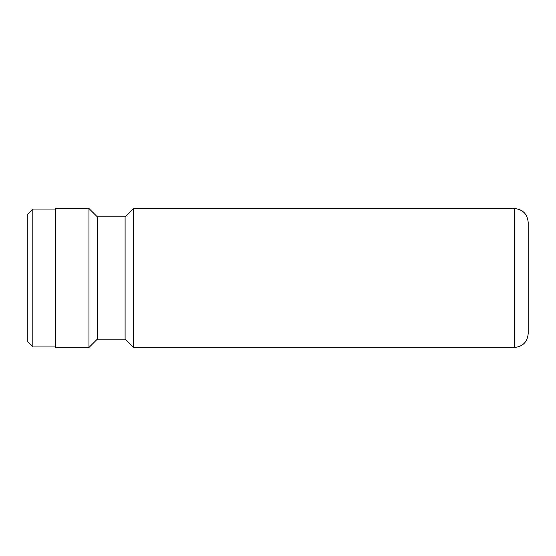 <?xml version="1.0" encoding="UTF-8"?>
<svg xmlns="http://www.w3.org/2000/svg" width="556" height="556" viewBox="0 0 556 556"><rect width="100%" height="100%" fill="white"/><g stroke="black" fill="none" stroke-linecap="round" stroke-linejoin="round"><path stroke-width="0.83" d="M27.8 341.94L27.8 214.06L32.804 209.056L32.804 346.944L27.8 341.94M514.3 208.5C522.744 209.32 527.373 213.956 528.2 222.4L528.2 333.6C527.373 342.044 522.744 346.68 514.3 347.5L514.3 208.5L133.44 208.5L133.44 347.5L514.3 347.5M133.44 347.5L125.1 339.16L125.1 216.84L97.3 216.84L88.96 208.5L55.6 208.5L55.6 347.5L88.96 347.5L88.96 208.5M125.1 339.16L97.3 339.16L97.3 216.84M55.6 346.944L32.804 346.944M97.3 339.16L88.96 347.5M125.1 216.84L133.44 208.5M55.6 209.056L32.804 209.056"/></g></svg>
